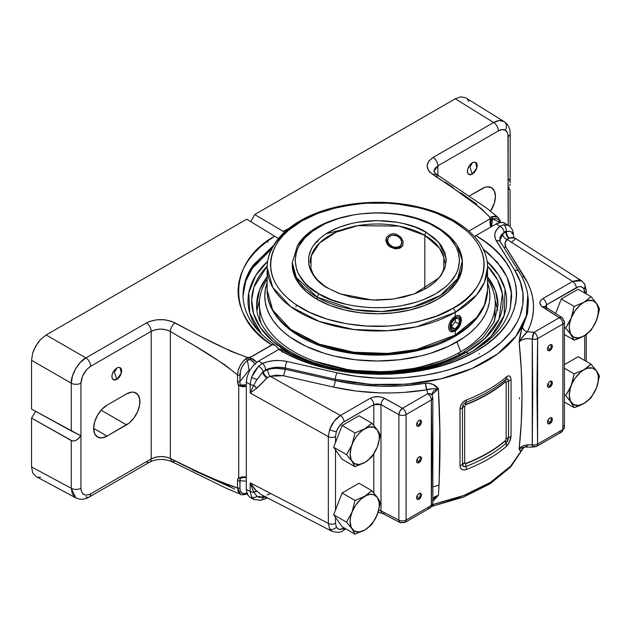 <?xml version="1.0" encoding="UTF-8"?>
<svg xmlns="http://www.w3.org/2000/svg" width="631" height="631" viewBox="0 0 631 631"><rect width="100%" height="100%" fill="white"/><g stroke="black" fill="none" stroke-linecap="round" stroke-linejoin="round"><path stroke-width="0.95" d="M465.67 463.469A145.445 83.97 0 0 0 505.423 440.517A6.886 4.669 -130.7 0 0 505.415 440.817A145.438 83.97 180 0 1 465.662 463.769A6.886 3.131 68.8 0 1 465.67 463.469A145.445 83.97 0 0 0 505.423 440.517L506.165 438.86L506.165 382.362L505.423 381.842A145.445 83.97 180 0 1 465.67 404.794L464.676 406.309L464.676 462.807L465.67 463.469A6.886 3.131 -111.2 0 0 465.662 463.769A6.886 3.131 -111.2 0 0 466.017 466.451L463.438 466.348L462.476 464.203L462.476 407.634A6.886 3.723 178.1 0 1 464.676 406.309L464.676 462.807A6.886 4.22 2 0 0 462.476 464.203A6.886 4.22 -178 0 1 464.676 462.807L465.67 463.469M466.017 402.42A146.076 84.341 0 0 0 505.944 379.365A6.886 4.669 -130.7 0 0 505.415 381.534A145.438 83.97 180 0 1 465.662 404.487A6.886 3.131 68.8 0 1 466.017 402.42A6.886 3.131 -111.2 0 0 465.662 404.487A6.886 3.131 -111.2 0 0 465.67 404.794L464.676 406.309A6.886 3.723 -1.9 0 0 462.476 407.634L463.438 404.558L466.017 402.42A6.886 3.131 -111.2 0 0 466.372 399.991A146.707 84.704 0 0 0 506.472 376.833L508.152 375.887L509.596 376.084L510.597 377.377L511.039 379.594L511.039 436.234L509.588 441.803L506.472 446.338A146.707 84.704 180 0 1 466.372 469.488L463.872 469.961L461.789 469.401L460.425 467.894L460.007 465.702L460.094 407.721L461.001 404.984L462.76 402.483L466.372 399.991C462.397 401.9 460.275 404.921 460.007 409.054A6.886 3.723 -1.9 0 0 462.476 407.634C462.594 405.276 463.777 403.54 466.017 402.42A146.076 84.341 0 0 0 505.944 379.365L507.718 379.002L508.523 381.053A6.886 3.818 -3.1 0 0 506.165 382.362L505.423 381.842A145.445 83.97 180 0 1 465.67 404.794A6.886 3.131 68.8 0 1 465.662 404.487A145.438 83.97 0 0 0 505.415 381.534A6.886 4.669 -130.7 0 0 505.423 381.842A6.886 4.669 49.3 0 1 505.415 381.534A6.886 4.669 49.3 0 1 505.944 379.365A6.886 4.669 -130.7 0 0 506.472 376.833A146.707 84.704 180 0 1 466.372 399.991A6.886 3.131 68.8 0 1 466.017 402.42M417.304 426.248A3.447 1.988 120 0 0 419.031 426.075L417.107 422.66L419.031 426.075A3.447 1.988 120 0 0 421.279 423.046A3.447 1.988 120 0 0 420.751 420.285L419.031 426.075L421.279 423.046L421.421 421.342L420.751 420.285A3.447 1.988 -60 0 1 421.279 423.046A3.447 1.988 -60 0 1 419.031 426.083A3.447 1.988 -60 0 1 417.312 426.248L419.031 426.083L417.312 426.248A3.447 1.988 -60 0 1 416.783 423.488A3.447 1.988 -60 0 1 419.031 420.459A3.447 1.988 -60 0 1 420.751 420.285L419.031 420.459L417.312 422.273L416.594 424.671L417.312 426.248M549.917 350.513L548 347.089L549.917 350.513A3.447 1.988 120 0 0 552.164 347.476A3.447 1.988 120 0 0 551.644 344.715L549.917 350.513L548.994 350.836L547.897 350.434L547.534 348.533L548.197 346.703L549.924 344.889A3.447 1.988 -60 0 1 551.644 344.715A3.447 1.988 -60 0 1 552.172 347.476A3.447 1.988 -60 0 1 549.924 350.513A3.447 1.988 -60 0 1 548.197 350.678A3.447 1.988 -60 0 1 547.669 347.926A3.447 1.988 -60 0 1 549.924 344.889L551.944 344.968L552.172 347.476L550.398 350.181L548.197 350.678A3.447 1.988 120 0 0 549.917 350.513M419.031 462.633L417.107 459.21L419.031 462.633A3.447 1.988 120 0 0 421.279 459.597A3.447 1.988 120 0 0 420.751 456.836L419.031 462.633L421.279 459.597L421.421 457.893L420.751 456.836A3.447 1.988 -60 0 1 421.279 459.597A3.447 1.988 -60 0 1 419.031 462.633A3.447 1.988 -60 0 1 417.312 462.807L419.031 462.633L417.312 462.807A3.447 1.988 -60 0 1 416.783 460.046A3.447 1.988 -60 0 1 419.031 457.01A3.447 1.988 -60 0 1 420.751 456.836L419.031 457.01L417.312 458.824L416.594 461.229L417.304 462.799A3.447 1.988 120 0 0 419.031 462.633M549.917 387.063L548 383.64L549.917 387.063A3.447 1.988 120 0 0 552.164 384.027A3.447 1.988 120 0 0 551.644 381.266L549.917 387.063L548.994 387.387L547.669 386.629L547.534 385.084L548.568 382.694L549.924 381.44A3.447 1.988 -60 0 1 551.644 381.274A3.447 1.988 -60 0 1 552.172 384.027A3.447 1.988 -60 0 1 549.924 387.063A3.447 1.988 -60 0 1 548.197 387.237A3.447 1.988 -60 0 1 547.669 384.476A3.447 1.988 -60 0 1 549.924 381.44L551.944 381.518L552.172 384.027L550.398 386.74L548.197 387.237A3.447 1.988 120 0 0 549.917 387.063M419.031 499.184L417.107 495.761L419.031 499.184A3.447 1.988 120 0 0 421.279 496.155A3.447 1.988 120 0 0 420.751 493.395L419.031 499.184L421.279 496.155L421.421 494.444L420.751 493.395A3.447 1.988 -60 0 1 421.279 496.155A3.447 1.988 -60 0 1 419.031 499.184A3.447 1.988 -60 0 1 417.312 499.358L419.031 499.184L417.312 499.358A3.447 1.988 -60 0 1 416.783 496.597A3.447 1.988 -60 0 1 419.031 493.56A3.447 1.988 -60 0 1 420.751 493.395L419.031 493.56L417.312 495.382L416.594 497.78L417.304 499.358A3.447 1.988 120 0 0 419.031 499.184M549.917 423.614L548 420.191L549.917 423.614A3.447 1.988 120 0 0 552.164 420.585A3.447 1.988 120 0 0 551.644 417.825L549.924 423.622L548.197 423.787L547.487 422.21L548.197 419.812L549.924 417.998A3.447 1.988 -60 0 1 551.644 417.825A3.447 1.988 -60 0 1 552.172 420.585A3.447 1.988 -60 0 1 549.924 423.622L548.197 423.787A3.447 1.988 -60 0 1 547.669 421.027A3.447 1.988 -60 0 1 549.924 417.998L551.644 417.825L552.354 419.402L551.644 421.8L549.924 423.622A3.447 1.988 -60 0 1 548.197 423.787A3.447 1.988 120 0 0 549.917 423.614M433.836 171.506L434.933 168.374L437.875 165.843L437.875 175.15L437.875 165.843L498.403 130.893C501.077 129.402 503.372 129.174 505.289 130.207A6.886 5.624 -60 0 0 503.988 121.507C501.109 119.945 497.654 120.276 493.623 122.509A6.886 3.975 60 0 1 498.403 130.893L502.134 129.6L505.289 130.207L507.403 132.636L507.955 134.427L508.144 225.188L508.144 136.517A6.886 3.975 0 0 0 510.163 133.701A6.886 3.975 180 0 1 508.144 136.517C508.105 133.456 507.15 131.351 505.289 130.207A6.886 5.624 120 0 0 503.988 121.507L499.239 120.576L493.623 122.509L455.259 98.783L254.711 214.564L283.153 231.309L288.84 228.461M264.886 496.51L263.277 497.338L265.548 496.739L263.277 497.338A5.166 3.754 78.5 0 1 260.69 500.28A5.166 3.754 -101.5 0 0 263.277 497.338L259.664 497.465L257.101 496.313A5.166 4.007 150 0 1 251.501 496.999L250.199 491.454L246.295 489.427L247.218 494.27L249.86 497.307L247.218 494.27L246.295 489.427L246.295 382.244L250.199 384.421L250.199 393.018L328.325 436.605L329.627 429.585L334.091 421.311L340.432 415.482L270.139 376.265L340.432 415.482L370.208 398.295L373.481 397.033L379.318 396.702L382.993 397.569L402.468 408.281L427.739 393.689L426.903 389.816L403.627 392.45L391.788 392.939L379.838 392.868L356.27 391.054L333.397 387.071L283.28 375.721L276.575 375.137L270.139 376.265L267.497 377.559L257.969 387.166L250.199 393.018L253.67 385.225L257.101 379.334A5.166 1.333 -160.9 0 1 251.501 377.409L250.199 384.421A5.166 2.981 0 0 0 253.67 385.225A5.166 2.981 180 0 1 250.199 384.421L250.199 393.018L328.325 436.605A5.166 2.981 0 0 0 335.503 436.534L336.402 431.612A5.166 1.333 -160.9 0 1 329.627 429.585L328.325 436.605L328.325 523.399L250.199 482.857L250.199 491.454L246.295 489.427L246.295 382.244L250.199 384.421L251.501 377.409L254.443 371.328L258.592 366.177L262.496 363.409L268.096 361.571L274.319 360.609L280.787 360.585L287.073 361.5L337.112 372.826L356.01 376.226L375.413 378.024L395.14 378.19L404.881 377.661L424.04 375.382L442.512 371.509L451.26 369.017L467.784 362.943L482.676 355.513L489.348 351.38L501.156 342.254L510.613 332.221L517.507 321.51L519.976 315.91L522.831 304.528L522.91 293.005L520.181 281.481L514.699 270.297L495.351 238.881L494.704 235.095L494.988 233.21L496.731 229.566L499.949 226.316L496.195 223.91L475.884 235.639L485.097 241.697L493.197 248.196L500.217 255.145L506.086 262.496L510.66 270.084L513.965 277.869L515.969 285.867L516.623 293.896L515.945 301.87L513.934 309.782L510.589 317.574L505.991 325.052L500.17 332.229L493.111 339.076L484.979 345.441L475.845 351.27L465.725 356.57L454.714 361.271L443.049 365.278L430.744 368.591L417.825 371.194L404.589 373.024L391.141 374.08L377.464 374.357L350.308 372.558L337.072 370.5L324.121 367.668L311.769 364.126L300.04 359.891L288.982 354.969L278.776 349.432L258.465 361.161L262.496 363.409L258.465 361.161L278.784 349.44A5.072 2.879 -59.1 0 1 280.606 348.959L278.776 349.432L280.606 348.959A5.072 2.879 120.9 0 0 278.784 349.44C330.47 381.818 424.56 382.449 475.845 351.27C529.685 321.739 529.906 266.282 475.892 235.639A5.072 2.871 120.8 0 0 474.607 236.649A5.072 2.871 -59.2 0 1 475.892 235.639L496.195 223.91L499.949 226.316L503.57 224.746L508.696 225.535L502.962 222.372L498.569 222.806L496.195 223.91L500.856 222.293L504.8 223.059L506.314 224.313M254.443 499.665L251.501 496.999L253.993 499.46M583.596 282.956A5.166 4.007 150 0 1 584.692 284.116A5.166 4.007 150 0 1 583.841 288.761L584.74 292.634A5.166 2.981 0 0 0 586.254 290.528A5.166 2.981 180 0 1 584.74 292.634L584.511 290.512L583.241 287.933L580.701 286.6L578.548 286.75L546.446 304.907L546.446 307.597L546.446 304.907A5.166 2.981 -120 0 0 542.857 298.621L572.632 281.426L507.072 239.472L505.037 243.243L505.928 247.178L528.044 283.516L530.781 290.331L532.588 297.24L533.455 304.252L533.369 311.241L532.335 318.158L530.363 324.997L527.445 331.764L534.031 332.324L559.295 317.732L541.398 306.114L539.828 302.777L540.649 300.514L542.857 298.621C538.992 301.35 538.906 304.166 542.605 307.052L559.295 317.732L534.031 332.324L527.445 331.764L521.75 337.908L519.139 342.176L521.443 330.163L527.295 314.096L528.392 300.695L527.966 296.483C528.762 305.301 527.753 313.205 524.945 320.209C521.813 328.294 517.065 335.684 510.692 342.388C504.035 349.44 495.919 355.726 486.335 361.255C476.768 366.792 465.93 371.47 453.815 375.271C442.284 378.908 429.601 381.581 415.758 383.293L395.692 384.831L375.224 384.689L354.93 382.828L335.282 379.302A661.193 185.577 101.9 0 0 335.227 380.588L357.264 384.437L379.972 386.196L403.012 385.809L427.526 383.096L433.024 384.397L438.411 388.791L439.846 430.271L439.184 482.731L438.411 495.319L432.898 501.353L438.411 495.319L435.082 496.581L432.827 498.387M332.135 531.405L329.627 528.944A5.166 4.007 -30 0 0 336.402 527.2L337.735 528.668L339.549 529.354L344.029 528.242A5.166 2.981 60 0 1 342.956 530.608A5.166 2.981 -120 0 0 344.029 528.242C340.606 530.048 338.066 529.701 336.402 527.2A5.166 4.007 150 0 1 329.627 528.944L332.08 531.381M256.636 305.215L259.601 289.858L267.134 276.788A120.695 69.686 180 0 0 256.636 305.215C255.65 330.81 286.868 358.116 333.136 367.96C377.133 378.15 431.052 371.509 463.746 352.122A5.166 2.981 60 0 1 466.206 352.303A5.166 2.981 -120 0 0 463.746 352.122A5.166 2.981 60 0 0 462.681 354.259M267.15 266.085L253.985 287.066L251.666 299.843L253.583 313.678L260.595 327.883L273.057 341.505L290.631 353.526L312.219 363.062A125.687 72.565 0 0 1 267.15 266.085M392.198 373.047L436.731 364.939L466.206 352.303A125.687 72.565 0 0 0 487.511 266.085L497.559 279.849L502.394 293.778L499.018 319.144L484.711 338.705L466.206 352.303L468.557 353.573L466.206 352.303A125.687 72.565 0 0 1 392.198 373.047M487.077 261.4A129.316 74.663 180 0 1 472.935 351.167L491.155 336.323L504.169 315.453L505.037 289.156L498.664 275.061L487.077 261.4M114.456 372.377L116.774 368.094A6.886 3.975 -60 0 1 120.221 367.755L121.27 373.276L116.774 379.341L114.456 372.377L116.774 379.341A6.886 3.975 120 0 0 121.27 373.276A6.886 3.975 120 0 0 120.221 367.755A6.886 3.975 -60 0 1 121.278 373.276A6.886 3.975 -60 0 1 116.774 379.341L119.48 376.833L121.278 373.276L121.278 368.969L119.48 367.479L117.729 367.652L115.828 368.749L114.069 370.602L112.279 374.167L111.908 376.533L112.728 379.184L114.069 379.957L116.774 379.341A6.886 3.975 -60 0 1 113.335 379.681A6.886 3.975 120 0 0 116.774 379.341L113.335 379.681A6.886 3.975 -60 0 1 112.279 374.167A6.886 3.975 -60 0 1 116.774 368.094L114.456 372.377M469.977 167.12L472.296 162.837A6.886 3.975 -60 0 1 475.742 162.498L476.791 168.02L472.296 174.085L469.977 167.12L472.296 174.085A6.886 3.975 120 0 0 476.791 168.012A6.886 3.975 120 0 0 475.742 162.49A6.886 3.975 -60 0 1 476.799 168.012A6.886 3.975 -60 0 1 472.296 174.085L475.001 171.577L476.799 168.012L476.799 163.713L475.001 162.222L473.25 162.396L471.349 163.492L469.59 165.346L467.8 168.903L467.429 171.269L468.249 173.919L469.59 174.7L472.296 174.085A6.886 3.975 -60 0 1 468.857 174.424A6.886 3.975 120 0 0 472.296 174.085L468.857 174.424A6.886 3.975 -60 0 1 467.8 168.903A6.886 3.975 -60 0 1 472.296 162.837L469.977 167.12M510.266 308.125L511.315 292.547L507.008 277.08L497.528 262.417L483.117 249.024L489.08 253.867L501.495 267.528C508.531 278.113 511.891 288.099 511.56 297.477L510.195 308.417M479.292 353.967L479.308 353.534M564.406 364.647L578.138 356.712L591.018 364.15L578.138 356.712L564.406 364.647M584.74 360.53L584.74 335.518L584.74 360.53M555.635 313.481L561.267 298.976L578.138 289.235L591.018 296.665L578.138 289.235L561.267 298.976L574.147 306.406L561.267 298.976L555.635 313.481M584.74 293.044L584.74 292.634L584.74 293.044M265.328 496.329L263.261 497.212A5.166 3.478 70.1 0 1 263.663 495.879A5.166 3.478 -109.9 0 0 263.261 497.212L257.101 496.313L253.67 492.259L250.199 482.857L250.199 491.454A5.166 2.981 0 0 0 253.67 492.259A5.166 2.981 180 0 1 250.199 491.454L251.501 496.999A5.166 4.007 -30 0 0 257.101 496.313L253.67 492.259L250.199 482.857L328.325 523.399A5.166 2.981 180 0 0 335.503 523.32L335.503 517.333L333.673 514.722L335.503 510.006L335.503 449.848L333.673 447.245L346.553 454.675L333.673 447.245L342.112 425.499L354.985 432.937L342.112 425.499L358.984 415.758L371.856 423.196L364.726 428.82L354.985 432.937L352.074 444.563L346.553 454.675L352.074 461.435L354.985 466.68L364.726 462.562L371.856 456.939L377.377 446.819L380.296 435.201L377.377 429.948L371.856 423.196L358.984 415.758L342.112 425.499L335.503 442.52L335.503 436.534A5.166 2.981 180 0 1 328.325 436.605L328.325 523.399L329.627 528.944L328.325 523.399A5.166 2.981 0 0 0 335.503 523.32L336.402 527.2L335.503 523.32L335.503 517.333L333.673 514.722L346.553 522.16L333.673 514.722L342.112 492.985L354.985 500.422L342.112 492.985L358.984 483.243L371.856 490.681L364.726 496.305L354.985 500.422L352.074 512.041L346.553 522.16L352.074 528.912L354.985 534.157L364.726 530.048L370.318 525.931L374.893 519.597L378.363 511.489L380.296 502.678L377.377 497.433L371.856 490.681L358.984 483.243L342.112 492.985L335.503 510.006L335.503 449.848L342.112 459.242L333.673 447.245L335.503 442.52L335.503 436.534L336.402 431.612L338.587 427.179L342.854 422.549L373.804 404.589L373.804 425.412L373.804 404.589L377.362 403.753L380.982 404.66L398.879 414.646L398.879 520.125L380.982 510.834L380.982 404.66L380.982 510.834L378.742 510.195L380.982 510.834A5.166 2.926 117.4 0 0 382.126 513.24A5.166 2.926 -62.6 0 1 380.982 510.834L398.879 520.125A5.166 2.981 0 0 0 406.064 520.047L406.064 414.567L431.328 399.983L431.998 452.332L431.328 505.463L406.064 520.047L406.064 414.567A5.166 2.981 180 0 1 398.879 414.646L398.879 520.125L400.022 522.531A5.166 2.926 -62.6 0 1 398.879 520.125A5.166 2.981 180 0 0 406.064 520.047A5.166 2.981 60 0 1 404.992 522.413A5.166 2.981 -120 0 0 406.064 520.047L431.328 505.463A5.166 2.887 1.6 0 0 432.834 503.514L431.328 505.463A5.166 2.981 60 0 1 430.255 507.829A5.166 2.981 -120 0 0 431.328 505.463L431.328 399.983L432.834 397.727A5.166 3.076 178.3 0 1 431.328 399.983A5.166 2.981 -120 0 0 427.739 393.689A5.166 3.928 -30.8 0 1 432.077 395.18A5.166 3.928 -30.8 0 1 432.543 396.757M373.804 453.989L373.804 492.89L373.804 453.989M335.503 517.333L342.112 526.727L335.503 517.333M523.075 447.797L521.443 450.416L520.472 450.763L519.139 448.704C522.933 414.425 522.933 378.915 519.139 342.176C521.947 338.942 526.317 337.948 532.248 339.194L535.112 339.336L537.62 338.61L536.949 391.741L537.62 444.09L562.891 429.506L562.891 324.026L537.62 338.61A5.166 2.887 -178.4 0 1 532.248 339.194L532.738 392.6L532.248 444.918L528.344 444.784L524.511 445.447L521.277 446.819L519.139 448.704L521.261 422.817L522.011 396.331L521.261 369.482L519.139 342.176L521.285 340.227L524.511 338.989L528.36 338.634L532.248 339.194L532.248 444.918A5.166 3.076 -1.7 0 0 537.62 444.09L537.62 338.61A5.166 2.981 -120 0 0 534.031 332.324L532.248 339.194A5.166 1.357 -77.7 0 1 534.031 332.324L534.015 332.356A5.166 2.981 60 0 1 537.62 338.61L562.891 324.026L562.891 429.506A5.166 2.981 0 0 0 564.406 427.4A5.166 2.981 180 0 1 562.891 429.506A5.166 2.981 60 0 1 561.819 431.872A5.166 2.981 60 0 1 559.295 431.651M239.204 385.423L246.295 386.566L241.791 386.669L239.204 385.423L238.731 386.495L238.731 477.028L237.603 479.552L237.524 487.944L227.05 484.671L220.755 482.021L195.555 470.734L170.338 458.445L170.338 331.441L195.555 346.316L224.431 364.552L237.524 374.948L238.187 370.555L240.001 365.98L242.746 361.784L247.809 357.556C220.519 347.918 198.331 335.116 175.118 322.954C165.425 318.513 155.857 318.521 146.416 322.962L85.887 357.911L46.158 334.974L246.705 219.194L278.476 238.526L246.705 219.194L46.158 334.974L85.887 357.911L146.416 322.962L149.476 321.51L156.733 319.775L164.62 319.775L171.979 321.51L201.163 336.686L231.782 351.672L247.809 357.556L250.744 357.036L271.748 344.912L263.939 338.981L257.062 332.671L251.185 326.03L246.342 319.112L242.58 311.982L239.93 304.686L238.408 297.296L238.037 289.858L238.818 282.443L240.734 275.116L243.779 267.938L247.928 260.958L253.141 254.238L259.38 247.833L266.59 241.799L274.714 236.175C227.996 261.526 226.466 317.772 271.748 344.912L273.728 344.668L275.731 345.646L278.776 349.274L275.731 345.646L272.687 344.605L250.302 357.406L250.105 357.99L253.22 359.181L256.88 362.194L250.105 357.99L250.113 358.834L250.105 357.99M243.03 296.673L243.03 295.269C243.172 313.623 253.993 330.36 275.487 345.472L275.731 345.646M508.231 188.961L508.231 225.243M35.825 476.389L32.662 472.745L31.55 466.932L31.55 418.093L35.683 411.38L31.55 418.093L71.279 440.596L73.472 441.061L76.035 440.32L78.607 438.466L80.807 435.776L71.279 430.91L71.279 383.214A6.886 3.975 0 0 0 80.934 383.167C81.549 376.021 84.799 370.405 90.675 366.295A6.886 3.975 -120 0 0 85.887 357.911C78.701 361.358 70.672 375.271 71.279 383.214L72.415 376.131L75.594 368.835L80.318 362.439L85.887 357.911A6.886 3.975 60 0 1 90.675 366.295L151.203 331.346A6.886 3.975 -120 0 0 146.416 322.962A6.886 3.975 60 0 1 151.203 331.346C157.49 328.388 163.871 328.42 170.338 331.441C170.685 327.891 172.287 325.068 175.118 322.954C172.287 325.068 170.685 327.891 170.338 331.441C192.755 344.786 215.187 356.744 237.524 374.948L237.603 382.757L238.731 386.495L238.731 477.028L237.524 480.68L237.524 487.944L240.632 494.27L238.195 491.557L237.524 487.944C215.163 480.112 192.763 470.276 170.338 458.445C163.871 455.771 157.49 455.929 151.203 458.918L151.203 331.346L155.557 329.674L160.7 329.098L165.882 329.721L170.338 331.441L170.338 458.445L165.882 456.947L160.7 456.513L155.557 457.199L151.203 458.918L90.675 493.868C84.799 496.542 81.549 494.672 80.934 488.244L80.934 383.167L82.574 375.966L86.944 369.301L90.675 366.295L151.203 331.346L151.203 458.918L90.675 493.868L88.774 494.751L85.264 495.098L82.574 493.545L81.123 490.334L80.934 488.244L80.934 383.167A6.886 3.975 180 0 1 71.279 383.214L31.55 360.277L32.662 353.179L35.825 345.875L40.565 339.486L46.158 334.974L40.565 339.486L38.041 342.499L34.011 349.479L32.662 353.179L31.55 360.277L31.55 409.109L71.279 430.91L71.279 383.214L31.55 360.277L31.55 409.109L80.807 435.776L77.345 439.523L74.726 440.84L72.305 440.982L31.55 418.093L31.55 466.932L32.662 472.745L35.825 476.389L75.775 497.875L72.415 494.12L71.279 488.291L71.279 440.596L71.279 488.291L31.55 466.932L71.279 488.291L75.775 497.875C80.374 499.949 84.862 499.665 89.247 497.023A6.886 3.975 60 0 1 85.887 496.731M238.865 477.722L238.731 477.028L239.204 478.101L241.791 476.862L246.295 476.957L239.204 478.101M234.756 489.088L192.305 469.772M467.95 493.947L451.362 500.186M433.56 504.997L432.487 505.234M439.066 485.073L433.213 486.801M500.549 222.325L499.989 220.116L497.622 217.009L491.62 216.725L490.24 217.592L489.301 219.304L468.936 231.064L489.301 219.304L490.24 217.592L481.027 208.396L455.527 189.828L430.176 172.437L428.41 170.338L427.037 165.764L428.678 161.252L433.087 157.45L493.623 122.509L433.087 157.45C425.365 162.916 425.191 168.54 432.59 174.306C452.821 188.188 474.488 201.297 490.24 217.592L491.62 216.725L495.027 216.133L497.796 217.135L499.594 219.627L500.17 222.388M243.038 294.149C243.463 283.619 246.895 273.909 253.354 265.02L273.42 245.569M271.638 248.827A134.308 77.542 0 0 0 243.03 295.963L245.68 281.339L252.187 268.53L271.638 248.827M267.591 261.4L255.784 275.4L248.764 292.871L249.758 313.118L261.589 334.193A129.316 74.663 180 0 1 267.591 261.4M283.153 231.309L284.376 232.831L283.153 231.309L254.711 214.564L250.799 221.678L254.711 214.564L455.259 98.783L493.623 122.509A6.886 3.975 -120 0 1 498.403 130.893L437.875 165.843A6.886 3.975 -120 0 0 433.087 157.45A6.886 3.975 60 0 1 437.875 165.843L433.836 171.553L436.218 174.085L432.59 174.306L436.218 174.085L437.543 177.169M281.891 349.724L280.606 348.959L281.891 349.724L282.42 352.201M498.025 305.215L495.54 291.128L487.526 276.788A120.695 69.686 180 0 1 498.025 305.215L494.152 321.984L482.581 337.987L463.746 352.122M468.754 101.402L467.405 99.264M465.583 97.758L460.843 96.843L455.259 98.783L460.843 96.843L465.583 97.758L504.161 121.609C508.223 124.481 510.227 128.511 510.163 133.701L510.163 182.809L509.659 180.261L508.231 178.644M38.041 477.21L40.565 477.312M490.547 211.164L494.412 202.898L495.43 196.391L494.412 191.067L491.51 187.722L487.164 186.879L484.655 187.454L469.204 196.075L482.037 188.661A18.938 10.932 -60 0 1 491.51 187.722A18.938 10.932 -60 0 1 490.547 211.164M432.692 504.563L453.673 499.042C465.788 495.138 476.634 490.429 486.209 484.9C495.8 479.371 503.94 473.14 510.613 466.199L523.651 447.466L510.787 466.025L490.445 482.352L463.911 495.438L432.692 504.563M499.878 240.466L500.02 237.508L501.432 234.7L504.989 231.687L506.677 231.356L502.662 233.935L500.84 236.467L499.902 240.521L502.662 233.935L506.015 231.585L509.28 231.254L511.418 232.003L513.263 234.306M508.649 225.512L503.57 224.746L499.949 226.316C494.562 230.709 493.339 235.505 496.281 240.711L514.699 270.297C533.566 299.615 520.354 334.233 482.676 355.513C445.723 377.322 386.432 384.358 337.112 372.826L287.073 361.5C278.263 359.686 270.076 360.317 262.496 363.409L258.592 366.177A5.166 1.917 46.4 0 1 263.277 371.596L265.548 369.9L270.029 368.299L275.021 367.408L280.203 367.297L285.244 367.968L285.109 369.245L335.227 380.588A661.193 185.577 -78.1 0 1 335.282 379.302L285.244 367.968L285.109 369.245L276.189 368.33L271.748 368.717L267.615 369.64L263.261 371.738L265.548 369.9C271.614 367.234 278.176 366.587 285.244 367.968L335.282 379.302L370.413 384.397L406.38 384.224L440.935 378.813L471.893 368.536L497.441 354.023L515.992 336.142L526.317 316.052L527.784 295.056C526.609 287.002 523.691 279.225 519.029 271.748L500.604 242.162L499.831 240.111L504.019 232.224L506.677 231.356C510.755 230.922 513.003 232.224 513.405 235.268A5.166 2.981 0 0 0 512.017 233.265A5.166 2.981 180 0 1 513.405 235.268L513.405 235.221C513.334 230.867 511.765 227.641 508.681 225.535M107.041 405.165L101.914 409.306L97.568 415.166L94.666 421.855L93.648 428.362L94.666 433.694L97.568 437.038L101.914 437.882L107.041 436.1L129.134 423.046L133.961 417.951L137.653 411.546L139.656 404.818L139.656 398.784L137.653 394.367L133.961 392.23L131.642 392.135L126.516 393.918L107.041 405.165L126.516 393.918A18.938 10.932 -60 0 1 135.988 392.979A18.938 10.932 -60 0 1 138.891 408.162A18.938 10.932 -60 0 1 126.516 424.852L101.11 410.182L126.516 424.852L107.041 436.1A18.938 10.932 -60 0 1 97.568 437.038A18.938 10.932 -60 0 1 94.666 421.855A18.938 10.932 -60 0 1 107.041 405.165M476.728 204.176L461.056 193.015M453.224 187.581L445.383 182.288M519.621 397.617A661.193 506.969 -32.4 0 1 519.463 398.839M559.5 317.63L559.295 317.732A5.166 2.981 60 0 1 562.891 324.026A5.166 2.981 -120 0 0 559.295 317.732A5.166 3.037 -57.4 0 1 562.024 317.567L559.5 317.63M93.648 428.362L107.041 436.1L93.648 428.362M462.673 464.416L464.747 463.193M490.8 222.27L490.973 219.769L490.145 219.107L489.301 219.304L490.445 219.225L489.924 222.522L490.673 227.097L490.445 219.225L491.147 220.369L492.606 218.886L491.525 226.608L492.606 218.886L499.91 222.435M500.012 222.932L498.924 220.172L496.881 218.602L492.606 218.886A1.712 1.128 -111.8 0 0 491.62 216.725A1.712 1.128 68.2 0 1 492.606 218.886L491.699 219.525A1.712 1.207 -135.5 0 0 490.24 217.592A1.712 1.207 44.5 0 1 491.699 219.525L490.871 221.631M246.295 382.244L247.218 376.328L249.86 370.247L253.812 364.923L258.465 361.161L253.812 364.923L249.86 370.247L247.218 376.328L246.295 382.244M244.599 477.446L246.295 477.706L244.576 477.438L239.693 478.282L240.143 478.322L239.898 480.656A1.712 0.986 180 0 1 237.524 480.68A1.712 0.986 0 0 0 239.898 480.656L246.295 481.224L239.898 480.656L240.04 489.609L241.145 492.251L243.195 493.671L247.431 493.119C242.801 494.838 240.293 493.103 239.898 487.921L240.143 478.322L243.219 477.399L245.325 477.525M250.31 357.398L247.809 357.556A1.712 0.694 72 0 1 248.638 359.859L247.439 360.435A1.712 0.828 -127 0 0 246.09 358.487A1.712 0.828 53 0 1 247.439 360.435C242.769 364.371 240.261 369.206 239.898 374.924A1.712 0.986 180 0 1 237.524 374.948A1.712 0.986 0 0 0 239.898 374.924L239.898 381.526A1.712 0.986 180 0 1 237.524 381.55A1.712 0.986 0 0 0 239.898 381.526L240.143 384.784L239.693 385.131L246.295 384.744L243.219 385.454L240.143 384.784L239.898 381.526L249.064 370.121L249.979 370.137L249.064 370.121L247.439 360.435L244.473 363.314L242.044 367.005L240.45 371.044L239.898 381.526L249.064 370.121L247.439 360.435L249.971 359.607L253.173 361.642L255.437 364.19M546.32 309.198A5.166 3.037 -57.4 0 0 545.326 306.879A5.166 3.037 122.6 0 0 542.605 307.052A5.166 3.037 -57.4 0 1 545.326 306.879L562.024 317.567A5.166 3.037 -57.4 0 1 563.018 319.878A5.166 2.981 180 0 1 564.406 321.913A5.166 2.981 180 0 1 562.891 324.026A5.166 2.981 0 0 0 564.406 321.913L564.406 427.4A5.166 2.981 180 0 0 563.018 425.365M544.932 307.013L546.446 304.907L576.221 287.72A5.166 2.981 -120 0 0 572.632 281.426L579.084 279.864L581.537 280.756L514.754 238.013C514.368 238.242 513.918 237.311 513.405 235.221M505.415 440.817A6.886 4.669 -130.7 0 0 505.944 443.396A146.076 84.341 180 0 1 466.017 466.451A6.886 3.131 68.8 0 1 465.662 463.769A145.438 83.97 0 0 0 505.415 440.817A6.886 4.669 49.3 0 1 505.423 440.517L506.165 438.86A6.886 4.125 -176.8 0 1 508.523 437.622L507.718 440.793L505.944 443.396A6.886 4.669 49.3 0 1 505.415 440.817M506.165 438.86L506.165 382.362A6.886 3.818 176.9 0 1 508.523 381.053L508.523 437.622A6.886 4.125 3.2 0 0 506.165 438.86M462.476 407.634A6.886 3.723 178.1 0 1 460.007 409.054L460.007 465.702A6.886 4.22 2 0 0 462.476 464.203L462.476 407.634M506.472 376.833A6.886 4.669 49.3 0 1 505.944 379.365C507.442 378.332 508.302 378.892 508.523 381.053A6.886 3.818 -3.1 0 0 511.039 379.594C510.621 375.855 509.099 374.932 506.472 376.833M462.476 464.203A6.886 4.22 -178 0 1 460.007 465.702C460.275 469.346 462.397 470.608 466.372 469.488A6.886 3.131 -111.2 0 0 466.017 466.451C463.769 467.058 462.586 466.309 462.476 464.203M511.039 379.594A6.886 3.818 176.9 0 1 508.523 381.053L508.523 437.622A6.886 4.125 3.2 0 0 511.039 436.234L511.039 379.594M466.017 466.451A6.886 3.131 68.8 0 1 466.372 469.488A146.707 84.704 0 0 0 506.472 446.338A6.886 4.669 -130.7 0 0 505.944 443.396A146.076 84.341 180 0 1 466.017 466.451M511.039 436.234A6.886 4.125 -176.8 0 1 508.523 437.622L505.944 443.396A6.886 4.669 49.3 0 1 506.472 446.338C509.099 443.648 510.621 440.288 511.039 436.234M431.943 394.288L432.061 395.534L432.203 393.074L433.805 390.881L438.411 388.791C440.509 426.501 440.509 462.01 438.411 495.319L432.976 498.206M256.675 491.297L253.67 492.259A5.166 2.287 135.4 0 1 256.675 491.297L250.199 482.857L254.869 489.427L260.69 494.333L332.127 531.397C337.837 532.722 341.45 532.454 342.956 530.608L345.891 528.912M515.022 238.234L512.94 237.516L510.692 237.674L507.072 239.472L572.632 281.426L542.857 298.621A5.166 2.981 60 0 1 546.446 304.907L544.987 306.627M438.411 388.791L432.48 388.767L426.903 389.816L427.739 393.689A5.166 2.981 60 0 1 431.328 399.983L406.064 414.567A5.166 2.981 -120 0 0 402.468 408.281A5.166 2.981 60 0 1 406.064 414.567A5.166 2.981 0 0 1 398.879 414.646A5.166 2.824 -60.8 0 1 402.468 408.281L399.959 411.049L398.879 414.646L380.982 404.66A5.166 2.824 -60.8 0 1 384.571 398.295A5.166 2.824 119.2 0 0 380.982 404.66L373.804 404.589A5.166 2.981 -120 0 0 370.208 398.295A5.166 2.981 60 0 1 373.804 404.589L344.029 421.776A5.166 2.981 -120 0 0 340.432 415.482A5.166 2.981 60 0 1 344.029 421.776C340.606 423.922 338.066 427.195 336.402 431.612A5.166 1.333 19.1 0 1 329.627 429.585C331.993 423.275 335.597 418.574 340.432 415.482L370.208 398.295C374.932 396.071 379.72 396.071 384.571 398.295L402.468 408.281L427.739 393.689L431.099 394.194L432.148 395.29L431.943 394.817L438.411 388.791C432.937 388.499 429.104 388.846 426.903 389.816L425.507 383.262C431.147 382.907 435.445 384.752 438.411 388.791M384.571 512.908A5.166 2.926 -62.6 0 1 382.118 513.24L400.022 522.531A5.166 2.926 -62.6 0 0 402.468 522.2A5.166 2.981 60 0 0 404.992 522.413L400.022 522.531M404.992 522.413L430.255 507.829A5.166 2.981 60 0 1 427.739 507.608M432.48 499.649L438.411 495.319L432.953 499.224M581.577 280.787L572.632 281.426A5.166 2.981 60 0 1 576.221 287.72C579.644 285.906 582.184 286.253 583.841 288.761A5.166 4.007 -30 0 0 584.692 284.116M584.866 288.493A5.166 2.981 180 0 1 586.254 290.528L584.669 284.068L581.537 280.756M527.445 445.833L524.55 447.158L533.006 447.063L536.555 446.456L561.819 431.872A5.166 2.981 -120 0 0 562.891 429.506L537.62 444.09A5.166 2.981 60 0 1 536.555 446.456A5.166 2.981 60 0 1 534.031 446.243M536.555 446.456A5.166 2.981 -120 0 0 537.62 444.09L535.112 444.965L532.248 444.918L532.816 446.977L533.384 446.969M532.99 447.056A5.166 1.451 -79.2 0 1 532.248 444.918C526.309 444.382 521.94 445.644 519.139 448.704L525.229 446.993M249.86 497.307L254.001 499.46L260.65 500.288L264.507 499.018A5.166 2.532 -113.6 0 0 265.541 496.849A5.166 2.532 66.4 0 1 264.515 499.018L267.552 497.898M260.69 500.28A5.166 3.754 78.5 0 1 258.592 499.949M503.57 224.746A5.166 3.754 78.5 0 1 505.999 231.459A5.166 3.754 -101.5 0 0 503.57 224.746M499.949 226.316A5.166 3.36 52.4 0 1 504.019 232.224A5.166 3.36 -127.6 0 0 499.949 226.316M500.58 242.123A5.166 3.912 148.1 0 0 496.281 240.711A5.166 3.912 -31.9 0 1 500.58 242.123A5.166 3.912 -31.9 0 1 501.038 243.385M518.997 271.701A5.166 3.912 148.1 0 0 514.699 270.297A5.166 3.912 -31.9 0 1 518.997 271.701A5.166 3.912 -31.9 0 1 519.463 272.971M337.112 372.826A5.166 1.412 102.8 0 0 335.282 379.302A5.166 1.412 -77.2 0 1 337.112 372.826M287.073 361.5A5.166 1.412 102.8 0 0 285.244 367.968A5.166 1.412 -77.2 0 1 287.073 361.5M262.496 363.409A5.166 2.548 66.6 0 1 265.548 369.9A5.166 2.548 -113.4 0 0 262.496 363.409M251.501 377.409A5.166 1.333 19.1 0 0 257.101 379.334L263.277 371.596A5.166 1.917 -133.6 0 0 258.592 366.177L251.501 377.409M522.586 448.775A5.166 4.07 27.4 0 1 522.768 448.057L522.586 448.775C520.938 451.433 519.794 451.41 519.139 448.704L523.935 447.276M266.984 494.909L270.139 493.907M262.599 497.433A5.166 3.581 72.7 0 1 263.293 495.682A5.166 3.581 -107.3 0 0 262.599 497.433M426.903 389.816C395.345 394.801 364.182 393.886 333.397 387.071A5.166 1.412 102.8 0 0 335.227 380.588C364.86 387.174 394.951 388.065 425.507 383.262A5.166 1.223 -99.3 0 0 426.903 389.816M333.397 387.071L283.28 375.721A5.166 1.412 102.8 0 0 285.109 369.245L335.227 380.588A5.166 1.412 -77.2 0 1 333.397 387.071M283.28 375.721L270.139 376.265A5.166 2.122 71.8 0 1 267.615 369.64C273.215 368.031 279.044 367.905 285.109 369.245A5.166 1.412 -77.2 0 1 283.28 375.721M270.139 376.265L267.497 377.559A5.166 2.39 51.6 0 1 263.261 371.738L267.615 369.64A5.166 2.122 -108.2 0 0 270.139 376.265M267.497 377.559L266.984 377.969A5.166 2.24 49.9 0 1 262.599 372.274L263.261 371.738A5.166 2.39 -128.4 0 0 267.497 377.559M266.984 377.969L256.675 388.278A5.166 2.35 45 0 0 253.67 385.225L257.101 379.334L262.599 372.274A5.166 2.24 -130.1 0 0 266.984 377.969M256.675 388.278L250.199 393.018L253.67 385.225L256.675 388.278M512.017 241.862L515.219 239.015M514.786 238.037L509.422 237.997A5.166 3.581 72.7 0 1 506.677 231.356A5.166 3.581 -107.3 0 0 509.422 237.997L508.909 238.179A5.166 3.478 70.1 0 1 506.015 231.585A5.166 3.478 -109.9 0 0 508.909 238.179L507.072 239.472A5.166 3.644 44.8 0 1 502.662 233.935A5.166 3.644 -135.2 0 0 507.072 239.472C504.753 241.925 504.374 244.497 505.928 247.178A5.166 3.912 -31.9 0 1 503.727 247.178A5.166 3.912 148.1 0 0 505.928 247.178L524.377 276.804A5.166 3.912 -31.9 0 1 521.837 276.709A5.166 3.912 148.1 0 0 524.377 276.804C535.451 295.063 536.476 313.386 527.445 331.764A5.166 4.023 26.8 0 1 522.586 327.213L527.713 312.037L527.981 296.483M522.586 327.213C523.123 329.556 524.747 331.078 527.445 331.764C525.284 333.318 522.515 336.788 519.139 342.176C519.794 336.055 520.938 331.062 522.586 327.213M246.137 493.892L242.809 494.743M170.338 458.445L171.861 461.647L170.338 458.445M175.118 461.206L171.861 461.647L227.397 488.796L240.632 494.27C240.75 495.106 242.856 495.004 246.95 493.97A1.712 1.073 -115.1 0 0 247.06 493.899A1.712 1.073 64.9 0 1 246.95 493.97L247.746 493.616M171.861 461.647C164.21 458.603 156.851 458.745 149.776 462.073A6.886 3.975 -120 0 0 151.203 458.918A6.886 3.975 60 0 1 149.776 462.073A6.886 3.975 60 0 1 146.416 461.782M90.675 493.868A6.886 3.975 60 0 1 89.247 497.023A6.886 3.975 -120 0 0 90.675 493.868M80.934 488.244A6.886 3.975 180 0 1 71.279 488.291A6.886 3.975 0 0 0 80.934 488.244M510.045 184.26L509.674 185.829L510.045 184.26M509.075 187.423L508.27 188.984L509.075 187.423M509.075 189.347L508.27 188.984L509.075 189.347M510.045 189.702L510.163 226.703M509.659 189.237L509.043 188.827L509.659 189.237M508.231 188.322L509.043 188.827L508.231 188.322M237.524 487.944A1.712 0.986 0 0 0 239.898 487.921A1.712 0.986 180 0 1 237.524 487.944M255.058 363.693L250.057 359.244L248.638 359.859A1.712 0.694 -108 0 0 247.809 357.556L246.09 358.487C240.837 362.999 237.982 368.488 237.524 374.948L237.524 381.55L238.818 385.927M250.057 359.244L250.113 358.834L250.057 359.244M267.812 240.876L267.749 242.359M354.985 466.68L342.112 459.242L354.985 466.68L364.726 462.562A20.665 11.926 -60 0 1 352.074 461.435A20.665 11.926 -60 0 1 352.074 444.563A20.665 11.926 -60 0 1 364.726 428.82L354.985 432.937L352.074 444.563L346.553 454.675L352.074 461.435L354.985 466.68M376.218 449.532L377.377 446.819A20.665 11.926 -60 0 1 364.726 462.562L371.856 456.939L376.218 449.532M378.363 431.423L377.377 429.948A20.665 11.926 -60 0 1 377.377 446.819L380.296 435.201L378.363 431.423M366.769 427.534L364.726 428.82A20.665 11.926 -60 0 1 377.377 429.948L371.856 423.196L366.769 427.534M377.377 429.948L373.623 427.171L368.512 427.211L362.817 430.066L359.134 433.331L355.837 437.441L353.139 442.11L351.23 447.024L350.118 454.123L351.23 459.936L354.393 463.588L359.134 464.503L364.726 462.562L368.512 459.802L373.623 453.941L377.377 446.819L379.215 439.531L379.215 435.122L377.377 429.948M354.985 534.157L342.112 526.727L354.985 534.157L364.726 530.048A20.665 11.926 -60 0 1 352.074 528.912A20.665 11.926 -60 0 1 352.074 512.041A20.665 11.926 -60 0 1 364.726 496.305L354.985 500.422L352.074 512.041L346.553 522.16L352.074 528.912L354.985 534.157M591.018 330.407L596.54 320.288L598.953 311.659L599.45 308.669L596.54 303.424L591.018 296.665L583.888 302.288L574.147 306.406L572.214 315.216L570.069 320.737L565.707 328.152L564.406 327.394L565.707 328.152L570.069 333.326L574.147 340.148L564.406 334.525L574.147 340.148L579.25 338.295L585.923 334.753L591.018 330.407L596.54 320.288A20.665 11.926 -60 0 1 583.888 336.031A20.665 11.926 -60 0 1 571.229 334.903A20.665 11.926 -60 0 1 571.229 318.032A20.665 11.926 -60 0 1 583.888 302.288L574.147 306.406L571.229 318.032L565.707 328.152L571.229 334.903L574.147 340.148L583.888 336.031L591.018 330.407M591.018 397.893L596.54 387.773L599.45 376.147L596.54 370.902L591.018 364.15L583.888 369.774L574.147 373.891L564.406 368.267L574.147 373.891L572.214 382.694L570.069 388.223L565.707 395.629L564.406 394.88L565.707 395.629L570.069 400.803L574.147 407.634L564.406 402.01L574.147 407.634L579.25 405.78L585.923 402.231L591.018 397.893L596.54 387.773A20.665 11.926 -60 0 1 583.888 403.517A20.665 11.926 -60 0 1 571.229 402.389A20.665 11.926 -60 0 1 571.229 385.517A20.665 11.926 -60 0 1 583.888 369.774L574.147 373.891L571.229 385.517L565.707 395.629L571.229 402.389L574.147 407.634L583.888 403.517L591.018 397.893M376.218 517.018L377.377 514.304A20.665 11.926 -60 0 1 364.726 530.048L371.856 524.424L376.218 517.018M378.363 498.908L377.377 497.433A20.665 11.926 -60 0 1 377.377 514.304L380.296 502.678L378.363 498.908M366.769 495.019L364.726 496.305A20.665 11.926 -60 0 1 377.377 497.433L371.856 490.681L366.769 495.019M377.377 497.433L373.623 494.657L370.318 494.357L366.635 495.343L360.948 499.058L355.837 504.926L352.074 512.041L350.615 516.955L350.118 521.608L351.23 527.421L354.393 531.065L359.134 531.988L364.726 530.048L368.512 527.287L373.623 521.427L377.377 514.304L379.215 507.016L379.215 502.607L377.377 497.433M597.518 304.891L596.54 303.424A20.665 11.926 -60 0 1 596.54 320.288L599.45 308.669L597.518 304.891M585.923 301.011L583.888 302.288A20.665 11.926 -60 0 1 596.54 303.424L591.018 296.665L585.923 301.011M596.54 303.424L592.777 300.64L587.666 300.679L583.888 302.288L580.102 305.049L574.991 310.909L571.229 318.032L569.769 322.946L569.272 327.599L570.385 333.413L573.555 337.057L578.296 337.979L583.888 336.031L589.472 331.52L592.777 327.41L595.475 322.741L597.999 315.382L598.369 308.598L596.54 303.424M597.518 372.377L596.54 370.902A20.665 11.926 -60 0 1 596.54 387.773L599.45 376.147L597.518 372.377M585.923 368.488L583.888 369.774A20.665 11.926 -60 0 1 596.54 370.902L591.018 364.15L585.923 368.488M596.54 370.902L592.777 368.125L587.666 368.165L583.888 369.774L580.102 372.535L574.991 378.395L572.293 383.064L570.385 387.978L569.272 395.077L570.385 400.89L573.555 404.542L578.296 405.457L583.888 403.517L589.472 399.005L592.777 394.896L596.54 387.773L597.999 382.859L598.369 376.076L596.54 370.902M460.725 351.751A117.934 68.085 180 0 1 313.221 360.751A117.934 68.085 180 0 1 267.134 279.359A117.934 68.085 0 0 0 313.221 360.751A117.934 68.085 0 0 0 460.725 351.751L456.923 341.97A112.563 64.985 180 0 1 323.821 353.186A112.563 64.985 180 0 1 267.134 282.767L265.312 289.645L264.768 296.018L265.312 302.383L266.929 308.693L269.618 314.877L273.333 320.887L278.058 326.653L283.737 332.119L290.315 337.246L305.925 346.253L324.271 353.328L334.256 356.058L355.371 359.757L377.33 361.003L399.289 359.757L420.404 356.058L430.389 353.328L448.744 346.253L464.345 337.246L470.923 332.119L476.602 326.653L481.327 320.887L485.05 314.877L487.731 308.693L489.356 302.383L489.893 296.018L489.356 289.645L487.526 282.767A112.563 64.985 180 0 1 456.923 341.97L460.725 351.751A117.934 68.085 0 0 0 487.526 279.359A117.934 68.085 180 0 1 460.725 351.751M394.967 233.888L394.714 235.253A7.367 5.813 24.9 0 1 401.829 242.367A7.367 5.813 24.9 0 1 394.714 247.281L395.156 247.731A9.094 7.17 -155.1 0 0 403.067 244.757A9.094 7.17 -155.1 0 1 395.156 247.731L394.714 248.693L399.549 248.298L402.688 245.656L403.17 241.476L400.835 237.146L396.418 234.267L392.987 233.738L389.777 234.448L386.464 237.469L385.77 240.253L387.3 244.505L389.784 246.792L394.714 248.693L389.784 246.792L387.3 244.505L385.77 240.253L386.464 237.469L389.777 234.448L392.987 233.738L396.418 234.267L400.835 237.146L403.17 241.476L402.688 245.656L400.843 247.644L396.426 248.827L394.714 248.693L395.156 247.731L394.714 247.281L391.985 246.405L388.799 243.692L387.734 241.357L388.136 237.95L390.755 235.655L393.326 235.15L397.435 236.128L400.63 238.841L401.829 242.367L400.63 245.522L398.666 246.879L394.714 247.281A7.367 5.813 24.9 0 1 387.6 240.166A7.367 5.813 24.9 0 1 394.714 235.253L394.967 233.888M454.036 330.423A9.094 5.245 120 0 1 450.045 331.125A9.094 5.245 120 0 0 454.036 330.423L455.251 329.721A7.367 4.251 -60 0 1 450.045 326.708A7.367 4.251 -60 0 1 455.251 317.693L454.659 316.652L455.251 317.693L458.145 317.03L459.581 317.858L460.464 320.698L460.07 323.23L458.934 325.833L456.268 329.019L454.241 330.194L452.356 330.376L450.439 328.783L450.439 324.184L452.356 320.374L455.251 317.693A7.367 4.251 -60 0 1 460.464 320.698A7.367 4.251 -60 0 1 455.251 329.721L454.036 330.423L455.251 331.125L451.599 331.89L449.722 330.81L448.562 327.26L449.091 324.16L450.573 321.005L452.75 318.245L455.251 316.281L455.251 312.345A3.305 1.909 -120 0 0 452.916 308.299C440.785 316.462 420.632 322.283 392.45 325.754C364.615 328.428 327.103 323.285 301.744 308.299C246.831 275.4 276.599 232.027 301.744 221.016A3.305 1.909 -120 0 0 300.096 220.858A3.305 1.909 60 0 1 301.744 221.016L288.454 230.37L283.059 235.568L278.579 241.042L275.037 246.745L272.489 252.621L270.951 258.607L270.439 264.657L270.951 270.707L272.489 276.693L275.037 282.57L278.579 288.272L283.059 293.746L288.454 298.944L294.701 303.811L309.521 312.361L326.945 319.081L346.301 323.711L366.856 326.077L387.805 326.077L398.185 325.186L418.235 321.676L436.715 315.973L452.916 308.299L459.96 303.811L466.206 298.944L471.602 293.746L476.089 288.272L479.623 282.57L482.171 276.693L483.709 270.707L484.222 264.657L483.709 258.607L482.171 252.621L479.623 246.745L476.089 241.042L471.602 235.568L466.206 230.37L452.916 221.016L436.715 213.341L427.723 210.233L418.235 207.638L398.185 204.129L387.805 203.237L366.856 203.237L356.476 204.129L336.426 207.638L317.945 213.341L301.744 221.016C313.875 212.852 334.028 207.031 362.218 203.561C390.045 200.887 427.558 206.029 452.916 221.016C507.829 253.914 478.061 297.288 452.916 308.299A3.305 1.909 60 0 1 455.251 312.345A110.196 63.621 180 0 1 335.164 326.14A110.196 63.621 180 0 1 267.134 267.355L272.695 287.318L290.56 306.579L319.341 321.455L353.762 329.508L387.544 330.707L416.397 326.85L455.251 312.345L455.251 316.281L457.68 315.405L459.668 315.752L460.969 317.306L461.419 319.846L460.417 324.642L458.745 327.765L455.251 331.125L454.036 330.423L455.251 329.721M455.251 335.061L416.397 349.566L387.544 353.423L353.762 352.224L319.341 344.179L290.56 329.295L272.695 310.042L267.134 290.079A110.196 63.621 0 0 0 335.164 348.856A110.196 63.621 0 0 0 455.251 335.061L455.251 331.125L451.599 331.89L449.091 329.839L448.562 327.26L449.091 324.16L450.573 321.005L452.75 318.245L456.505 315.689L458.753 315.421L460.969 317.306L461.3 321.368L458.745 327.765L455.251 331.125L455.251 335.061A110.196 63.621 0 0 0 487.526 290.079L484.458 304.986L476.768 317.496L455.251 335.061A3.305 1.909 60 0 1 454.572 336.575A3.305 1.909 -120 0 0 455.251 335.061M267.134 267.355A110.196 63.621 180 0 1 299.409 222.372A3.305 1.909 60 0 1 300.096 220.858C286.766 228.572 277.317 237.824 271.756 248.606C268.688 254.679 267.15 260.934 267.134 267.355L267.134 290.079C266.708 317.898 298.006 342.964 340.669 351.42C379.381 359.678 425.452 353.739 454.572 336.575A3.305 1.909 60 0 1 452.916 336.41M440.462 361.121L416.626 368.102L385.943 371.951L350.181 370.239L314.199 361.121M259.396 303.787L259.94 319.073L260.997 322.993A118.312 68.306 180 0 1 259.94 319.073L260.556 321.913A117.689 67.951 0 0 0 260.635 322.252A117.689 67.951 0 0 1 260.28 320.493M459.605 354.401A4.409 2.548 -120 0 0 458.303 353.108A4.409 2.548 60 0 1 459.605 354.401M495.264 303.795L494.72 319.073A118.312 68.306 180 0 1 493.663 322.993L494.72 319.073L494.105 321.913A117.689 67.951 0 0 1 494.026 322.252A117.689 67.951 0 0 0 494.388 320.493M495.138 300.498A120.679 69.678 180 0 1 497.67 310.342L495.138 300.498M310.176 262.764L310.176 262.764A67.154 38.767 180 0 1 351.633 226.947A67.154 38.767 180 0 1 424.813 235.355L424.813 289.164L424.813 235.355L439.421 247.999L443.806 257.267L443.814 268.222C441.203 278.531 431.423 287.073 414.472 293.865L439.334 277.703L444.997 267.844L446.133 258.245L438.868 242.47L426.051 232.232A5.166 2.981 120 0 0 424.813 235.355A5.166 2.981 -60 0 1 426.051 232.232L415.608 227.286L403.698 223.611L397.333 222.293L377.33 220.582L357.327 222.293L350.962 223.611L339.052 227.286L328.617 232.232L324.074 235.126L320.043 238.258L313.678 245.136L311.399 248.811L308.764 256.462L308.764 264.263L309.758 268.12L311.399 271.906L316.573 279.115L324.074 285.598L328.617 288.485L340.188 293.865L372.448 300.04L393.365 299.047L414.472 293.865M329.051 288.738A5.166 2.981 120 0 0 328.854 288.604A5.166 2.981 120 0 0 328.617 288.485L339.052 293.431L350.962 297.114L363.89 299.37L377.33 300.135L390.77 299.37L403.698 297.114L415.608 293.431L426.051 288.485L434.617 282.459L440.982 275.581L444.902 268.12L446.227 260.358L444.902 252.597L440.982 245.136L434.617 238.258L426.051 232.232C413.755 222.877 365.333 211.795 328.617 232.232C293.218 253.433 312.408 281.394 328.617 288.485A5.166 2.981 -60 0 1 328.846 288.596L324.72 285.985C319.089 282.01 315.098 277.758 312.763 273.231L310.846 268.222L311.264 255.815L319.641 242.927L336.157 232.137L357.809 225.669L399.218 226.111L424.813 235.355A67.154 38.767 180 0 1 444.484 262.764L444.484 262.764M462.397 262.464L461.987 269.469L460.764 274.24L455.921 283.453L448.065 291.94L437.48 299.386L424.592 305.491L409.882 310.034L393.925 312.826L377.33 313.773L360.735 312.826L344.778 310.034L330.068 305.491L317.18 299.386L306.603 291.94L298.739 283.453L293.896 274.24L292.674 269.469L292.263 264.657A85.067 49.115 0 0 0 317.18 299.386L317.18 297.193A5.182 2.989 -60 0 1 319.176 293.936C299.828 285.464 276.93 252.092 319.176 226.789C363.014 202.393 420.814 215.613 435.485 226.789A5.182 2.989 -60 0 1 436.778 227.002A5.182 2.989 -60 0 1 437.48 227.736A85.067 49.115 180 0 1 462.397 262.464A85.067 49.115 180 0 1 409.882 307.833A85.067 49.115 180 0 1 317.18 297.193L353.754 309.655L381.589 311.517L412.706 307.131L440.383 295.434L457.704 278.555L462.349 260.761L457.167 245.498C452.514 238.321 445.723 232.153 436.786 227.002A5.182 2.989 120 0 0 435.485 226.789C454.833 235.26 477.738 268.625 435.485 293.936C391.646 318.332 333.854 305.104 319.176 293.936A5.182 2.989 120 0 0 317.18 297.193L317.18 299.386A85.067 49.115 0 0 0 409.882 310.034A85.067 49.115 0 0 0 462.397 264.657A85.067 49.115 0 0 0 462.381 263.561M460.433 320.051A9.094 5.245 120 0 0 459.108 315.508A9.094 5.245 120 0 1 460.464 319.286L460.464 320.698M386.661 237.114A9.094 7.17 -155.1 0 0 395.156 247.731A9.094 7.17 -155.1 0 1 386.661 237.114M324.657 223.895L308.338 233.73L297.501 245.498L292.263 262.52L296.318 277.443L317.18 297.193A85.067 49.115 180 0 1 292.263 262.464L292.263 264.657M319.176 293.936L308.953 286.742L304.797 282.743L298.629 274.146L296.673 269.626L295.087 260.358L296.673 251.099L298.629 246.579L304.797 237.982L313.757 230.236L325.154 223.658L338.563 218.484L353.455 214.926L361.287 213.791L377.33 212.876L393.373 213.791L401.206 214.926L416.097 218.484L429.506 223.658L440.903 230.236L449.864 237.982L456.032 246.579L457.996 251.099L459.573 260.358L457.996 269.626L456.032 274.146L449.864 282.743L445.715 286.742L435.485 293.936L423.022 299.843L416.097 302.233L401.206 305.798L393.373 306.926L385.391 307.612L369.269 307.612L353.455 305.798L345.859 304.229L331.638 299.843L319.176 293.936M259.522 300.498L256.991 310.342A120.679 69.678 180 0 1 259.522 300.498M314.009 361.042L323.608 364.363L344.25 369.301L355.095 370.87L377.33 372.132L399.565 370.87L410.418 369.301L431.06 364.363L440.651 361.042M326.148 233.73L341.915 229.826M454.572 336.575C467.902 328.861 477.344 319.609 482.912 308.827C485.973 302.754 487.511 296.499 487.526 290.079L487.526 267.355A110.196 63.621 180 0 1 455.251 312.345L476.768 294.78L484.458 282.27L487.526 267.355C487.952 239.535 456.663 214.469 413.999 206.006C375.279 197.755 329.208 203.695 300.096 220.858M445.147 340.48L427.723 347.2L408.36 351.83L387.805 354.196L366.856 354.196L356.476 353.305L336.426 349.795L317.945 344.092L301.744 336.41M316.013 242.225L317.945 241.46M459.187 324.058L459.187 318.813L455.251 318.466L451.323 323.356L451.323 328.593L455.251 328.94L459.187 324.058L455.29 321.802L455.29 318.466L455.29 321.802L459.187 324.058L455.251 328.94L451.323 328.593L451.323 323.356L455.251 318.466L459.187 318.813L459.187 324.058M451.323 326.692L455.251 328.94L451.354 326.692L455.29 321.802L451.323 326.692M281.339 349.195C321.416 373.978 390.171 380.706 441.006 364.679C480.483 351.735 503.577 332.852 510.29 308.031L510.227 308.307M430.255 507.829L432.834 503.499L432.834 397.727L432.109 395.227M378.095 512.325L382.126 513.24M562.024 317.567L564.406 321.913M545.326 306.879L544.782 306.429L544.932 307.06M586.254 361.405L586.254 334.525M586.254 293.92L586.254 290.528M564.406 402.752L565.045 402.381M561.819 431.872L564.406 427.4M523.825 447.387L510.739 466.924L490.145 483.78L463.328 497.157L431.856 506.385M524.55 447.158L522.918 447.71M149.776 462.073L89.247 497.023M497.622 217.009L486.604 208.088L436.218 174.085M491.336 226.718L490.871 221.67M340.188 293.865L328.846 288.604M436.786 227.002C396.15 201.928 317.109 211.448 297.501 245.498M296.617 305.112L295.836 306.855"/></g></svg>
